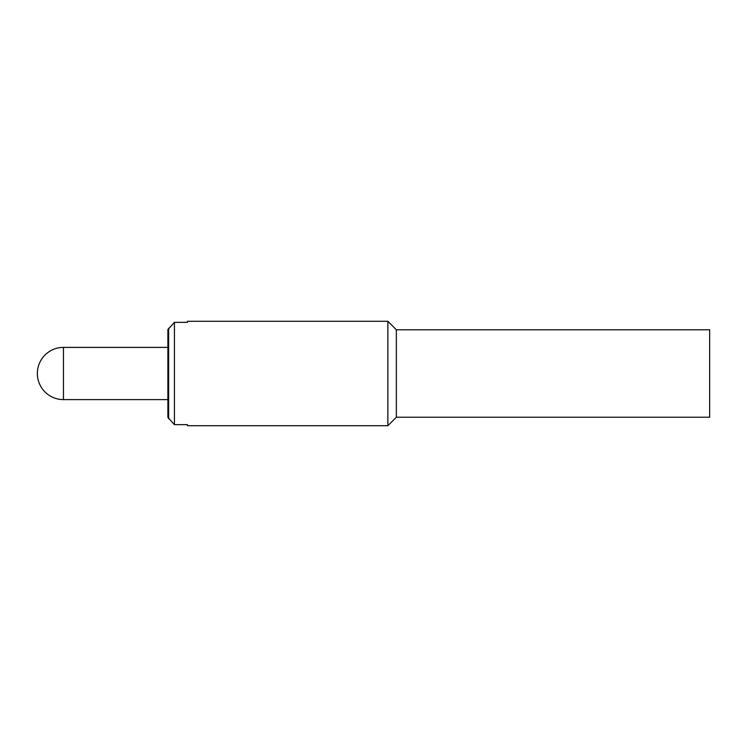 <?xml version="1.0" encoding="UTF-8"?>
<svg xmlns="http://www.w3.org/2000/svg" width="747" height="747" viewBox="0 0 747 747"><rect width="100%" height="100%" fill="white"/><g stroke="black" fill="none" stroke-linecap="round" stroke-linejoin="round"><path stroke-width="1.12" d="M187.478 424.66L187.478 425.715L387.861 425.715L387.861 321.285L187.478 321.285L187.478 322.34L174.424 322.34L167.898 329.576L167.898 417.424L174.424 424.66L187.478 424.66M174.424 322.34L174.424 424.66M168.626 328.26L168.626 418.74M396.349 417.228L709.65 417.228L709.65 329.772L396.349 329.772L396.349 417.228L387.861 425.715M63.458 373.5L63.458 347.392A26.108 26.108 0 0 0 37.35 373.5A26.108 26.108 0 0 0 63.458 399.608L63.458 373.5M396.349 329.772L387.861 321.285M167.898 399.608L63.458 399.608M167.898 347.392L63.458 347.392"/></g></svg>
